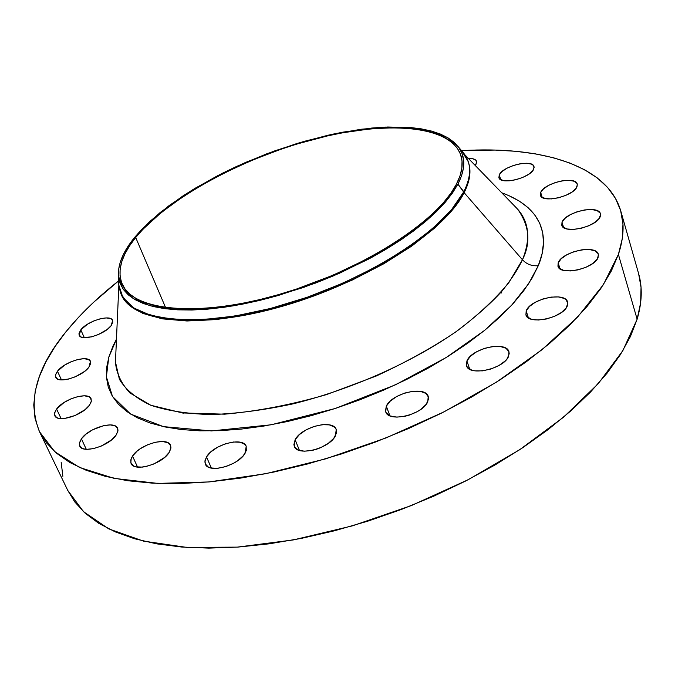 <?xml version="1.0" encoding="UTF-8"?>
<svg xmlns="http://www.w3.org/2000/svg" width="675" height="675" viewBox="0 0 675 675"><rect width="100%" height="100%" fill="white"/><g stroke="black" fill="none" stroke-linecap="round" stroke-linejoin="round"><path stroke-width="1.01" d="M577.007 186.637C574.054 196.197 541.848 203.673 540.413 195.218L540.692 192.443L542.194 197.362L540.692 192.443L540.278 194.122L541.569 196.906L545.501 198.585L551.5 198.897L558.638 197.775L565.819 195.379L571.911 192.097L575.961 188.435L577.361 184.967L576.99 183.473L574.197 181.254L569.092 180.309L562.461 180.757L555.297 182.537L548.657 185.372L543.535 188.848L540.692 192.443C543.991 182.942 575.657 175.601 577.226 184.056L577.007 186.637M533.706 169.138C530.499 178.031 500.243 185.347 498.901 177.626L499.247 174.867L500.766 179.685L499.247 174.867L498.985 177.854L499.863 179.052L503.483 180.605L509.11 180.841L515.886 179.736L522.745 177.432L528.635 174.302L532.626 170.834L534.119 167.56L532.904 164.995L531.326 164.101L526.576 163.249L520.307 163.73L513.481 165.451L507.094 168.168L502.099 171.467L499.247 174.867C502.765 166.025 532.524 158.844 533.992 166.556L533.706 169.138M476.153 164.008L475.192 165.434L476.651 162.498L475.689 160.034L472.306 158.617L468.34 158.372C472.998 158.279 475.732 159.258 476.542 161.308L476.153 164.008M111.198 325.595C105.013 334.479 81.16 341.66 79.211 335.264L80.781 329.864L84.333 337.677L80.781 329.864L79 333.399L79.076 334.884L81.135 337.002L83.059 337.542L91.454 336.884L98.128 334.648L107.173 329.476L111.198 325.595L112.868 322.068L111.957 319.427L110.565 318.566L106.203 317.925L100.305 318.769L93.758 320.962L87.531 324.177L80.781 329.864C87.218 321.013 110.641 314.018 112.649 320.389L111.198 325.595M88.906 367.192C82.35 376.675 57.923 384.092 55.738 377.3L55.628 374.558L57.442 371.242L61.501 379.924L57.442 371.242L55.502 375.081L55.527 376.709L57.594 379.072L59.552 379.704L68.226 379.156L75.161 376.852L84.637 371.368L88.906 367.192L90.728 363.361L90.636 361.758L88.459 359.48L83.978 358.687L77.878 359.488L71.078 361.758L64.572 365.15L57.442 371.242C64.26 361.792 88.239 354.586 90.475 361.353L88.906 367.192M89.48 405.194C82.671 415.387 57.274 423.082 54.827 415.724L54.658 412.695L56.582 409.042L61.113 418.635L56.582 409.042L54.548 413.21L54.574 414.99L56.725 417.614L58.776 418.34L64.446 418.492L75.111 415.505L85.025 409.674L89.48 405.194L91.387 401.034L90.484 397.828L89.016 396.748L84.324 395.803L77.954 396.562L70.833 398.925L64.032 402.519L56.582 409.042C63.686 398.883 88.594 391.424 91.091 398.756L91.268 401.667L89.48 405.194M116.083 435.139C109.173 446.116 82.426 454.081 79.726 446.015L79.481 442.741L81.397 438.851L86.299 449.288L81.397 438.851L79.372 443.332L79.456 445.264L81.81 448.132L84.004 448.951L86.771 449.314L93.58 448.605L101.191 446.108L111.502 439.931L116.083 435.139L117.965 430.667L117.796 428.76L115.307 425.993L110.32 424.913L103.604 425.655L92.5 429.857L86.012 434.126L81.397 438.851C88.628 427.916 114.851 420.213 117.61 428.254L117.847 431.392L116.083 435.139M169.197 452.385C162.43 464.147 133.971 472.331 131.051 463.421L130.748 460.029L132.519 456.064L137.557 467.1L132.519 456.064L131.203 458.511L130.832 462.856L133.507 465.91L135.894 466.805L142.29 467.108L146.062 466.509L154.018 463.919L164.616 457.439L169.197 452.385L170.927 447.652L170.64 445.635L167.822 442.682L162.447 441.492L155.351 442.235L147.572 444.774L140.273 448.74L137.143 451.086L132.519 456.064C139.657 444.361 167.535 436.447 170.522 445.34L170.817 448.58L169.197 452.385M245.168 453.111C238.807 465.548 208.373 473.858 205.335 464.054L204.989 460.721L206.516 456.899L211.359 468.07L206.516 456.899L204.896 461.784L205.276 463.902L208.364 467.066L210.971 467.986L217.797 468.298L225.88 466.577L233.947 463.067L237.566 460.806L243.295 455.726L246.299 450.579L246.147 446.15L244.89 444.42L240.275 442.243L233.508 442.007L225.593 443.728L217.713 447.154L211.013 451.769L206.516 456.899C213.283 444.53 243.101 436.506 246.206 446.293L245.168 453.111M335.483 435.696C329.78 448.563 297.278 456.865 294.283 446.302L295.135 439.746L299.455 450.428L295.135 439.746L293.887 444.639L294.486 446.749L298.038 449.888L304.256 451.187L312.196 450.419L316.432 449.28L320.625 447.685L328.202 443.433L333.754 438.32L336.428 433.156L336.555 430.802L335.855 428.726L334.37 427.013L329.307 424.87L322.152 424.685L313.985 426.457L306.011 429.924L299.396 434.582L295.135 439.746C301.286 426.954 333.129 418.922 336.218 429.477L335.483 435.696M427.756 401.735C422.862 414.703 388.53 422.896 385.737 411.86L386.311 406.181L389.897 415.792L386.311 406.181L385.476 410.932L386.294 412.965L390.268 415.952L396.832 417.125L404.992 416.273L409.278 415.117L417.403 411.573L420.93 409.312L426.203 404.3L428.498 399.271L428.406 396.993L425.79 393.356L420.339 391.357L412.914 391.264L404.612 393.086L396.664 396.546L390.243 401.136L386.311 406.181C391.66 393.297 425.317 385.366 428.228 396.402L427.756 401.735M508.646 356.105C504.571 368.786 468.998 376.81 466.526 365.723L466.906 360.99L469.741 369.25L466.906 360.99L466.442 365.47L467.438 367.369L471.715 370.102L474.846 370.837L482.482 370.862L490.953 368.997L498.926 365.521L505.145 360.99L507.279 358.543L509.203 353.776L508.925 351.641L505.972 348.266L500.276 346.477L492.725 346.52L484.439 348.376L476.651 351.759L470.5 356.189L466.906 360.99C471.445 348.41 506.326 340.597 508.942 351.7L508.646 356.105M567.38 305.64C563.971 317.697 528.044 325.578 525.918 314.845L526.188 310.939L528.415 317.891L526.188 310.939L525.994 315.073L527.099 316.803L531.512 319.241L538.287 320.017L546.396 318.997L554.572 316.33L561.516 312.432L566.156 307.91L567.793 303.488L566.198 299.827L564.266 298.468L558.503 296.924L550.994 297.11L542.869 298.983L535.326 302.248L529.47 306.442L526.188 310.939C530.044 298.983 565.296 291.288 567.582 302.029L567.38 305.64M600.244 216.489C597.383 226.851 563.372 234.47 561.786 225.205L562.013 222.261L563.608 227.534L562.013 222.261L561.98 225.712L563.068 227.112L567.27 228.994L573.615 229.416L581.133 228.302L588.659 225.813L595.004 222.337L599.181 218.422L600.556 214.684L600.126 213.064L597.113 210.617L591.688 209.52L584.693 209.917L577.176 211.739L570.24 214.718L564.924 218.405L562.013 222.261C565.262 211.975 598.674 204.5 600.413 213.773L600.244 216.489M598.117 257.285C595.122 268.515 559.769 276.261 557.947 266.186L558.174 262.887L559.997 268.81L558.174 262.887L558.124 266.659L559.254 268.211L563.633 270.354L570.257 270.937L578.121 269.857L585.984 267.266L592.625 263.579L596.995 259.377L598.455 255.302L597.999 253.522L594.861 250.796L589.199 249.488L581.901 249.801L574.045 251.657L566.798 254.779L561.229 258.719L558.174 262.887C561.592 251.733 596.303 244.148 598.278 254.23L598.117 257.285M115.687 356.856L115.459 361.935C116.201 372.76 121.002 383.079 129.862 392.901L150.753 405.245L182.528 412.948L224.539 414.18C256.947 411.362 290.824 404.873 326.16 394.706L376.186 376.051C406.991 361.724 433.493 347.026 455.709 331.948C475.183 317.301 490.59 303.699 501.947 291.153C511.388 279.391 518.223 268.92 522.442 259.74C526.762 264.313 532.035 266.296 538.279 265.68L528.626 283.711L511.591 305.286L484.802 330.227L446.276 357.48L395.575 384.758L335.188 408.502L271.131 424.794L211.503 430.92L163.477 426.634L130.587 414.062L112.497 396.461L106.388 376.836L108.751 357.337L116.471 339.188L113.122 345.777L108.945 356.687L106.692 367.276L106.439 377.435L108.262 387.053L112.227 396.006L118.378 404.182L126.714 411.472L137.227 417.749L149.884 422.913L164.59 426.87L181.246 429.536L199.699 430.827L219.755 430.692L241.211 429.106L263.807 426.06L287.255 421.563L311.251 415.657L335.483 408.4L359.615 399.904L383.324 390.268L406.282 379.62L428.186 368.128L448.748 355.936L467.708 343.229L484.852 330.176L499.998 316.963L513 303.742L523.749 290.689L532.187 277.957L538.279 265.68L542.033 253.986L543.493 242.975L542.717 232.757L539.789 223.408L534.828 214.979L527.943 207.52L519.269 201.074L508.942 195.657L501.778 192.822C546.514 209.039 548.775 240.891 538.279 265.68C532.035 266.296 526.762 264.313 522.442 259.74C530.769 239.127 529.166 222.269 517.632 209.166L464.881 154.803M468.416 162.194C471.42 170.893 469.994 181.06 464.13 192.687L463.818 191.742C471.521 176.2 471.538 163.409 463.868 153.385L458.249 146.745C465.708 156.507 465.598 168.969 457.92 184.14L464.13 192.687C469.893 181.271 471.369 171.256 468.568 162.658L468.264 161.73C471.066 170.319 469.589 180.326 463.818 191.742C444.8 230.318 366.407 280.935 283.188 304.965C199.918 329.214 132.173 321.933 120.884 293.692L118.834 286.394L118.749 278.505L118.631 284.529L122.858 297.405L133.549 307.868L150.66 315.368L173.804 319.427L202.255 319.705L234.951 316.035L270.481 308.467L307.226 297.262L343.448 282.935L377.409 266.169L407.548 247.793L432.557 228.69L451.507 209.731L463.818 191.742L457.92 184.14L445.719 201.707L427.005 220.219L402.359 238.899L372.701 256.888L339.314 273.324L303.716 287.39L267.621 298.434L232.723 305.944L200.61 309.656L172.657 309.513L149.909 305.674L133.093 298.46L122.572 288.335L118.429 275.83C117.813 264.254 123.12 251.556 134.35 237.727L149.664 221.586L169.138 205.563L192.088 190.105L217.78 175.618L245.489 162.456L274.455 150.964L303.936 141.421L333.146 134.097L361.319 129.229L387.644 127.01L411.303 127.592L431.477 131.068L447.382 137.472L458.249 146.745M461.843 150.989L468.264 161.73M120.884 293.692L121.272 294.587C132.57 322.852 200.323 330.176 283.567 305.935C366.77 281.922 445.129 231.297 464.13 192.687L522.442 259.74L464.13 192.687L452.554 209.815L434.936 227.855L411.75 246.097L383.763 263.79L352.063 280.159L317.95 294.486L282.909 306.129L248.459 314.601L216.051 319.596L186.983 320.988L162.321 318.853L142.83 313.411L129.018 305.024L121.078 294.14M67.77 490.438L74.841 502.023L85.295 513.321L98.769 523.336L115.239 531.875L134.637 538.777L156.836 543.873L181.659 547.028L208.853 548.117L238.123 547.071L269.089 543.831L301.337 538.397L334.429 530.803L367.858 521.151L401.127 509.549L433.738 496.176L465.185 481.241L495.02 464.982L522.804 447.652L548.176 429.536L570.831 410.898L590.524 392.032L607.078 373.191L620.392 354.628L630.399 336.572L637.133 319.224C642.06 302.434 642.558 287.238 638.617 273.637L620.781 211.013C624.502 223.847 623.708 238.317 618.401 254.433L637.133 319.224L640.642 302.771L641.039 287.348L638.609 273.611M65.779 331.973C79.979 314.457 97.571 297.456 118.547 280.952L93.487 302.4L78.739 317.098L65.779 331.973C36.045 368.483 27.304 401.768 39.555 431.806L54.742 451.685L79.684 467.539L114.244 478.398L157.722 483.401L208.82 481.95L265.604 473.732L325.62 458.873L386.041 437.932L443.964 411.885L496.648 382.025L541.789 349.861L577.699 316.938L603.349 284.707L618.401 254.433L611.255 271.131L600.767 288.596L586.929 306.636L569.793 325.029L549.467 343.541L526.137 361.901L500.048 379.848L471.538 397.102L440.969 413.387L408.788 428.448L375.477 442.032L341.525 453.946L307.471 463.995L273.814 472.061L241.068 478.035L209.689 481.874L180.107 483.57L152.677 483.165L127.718 480.735L105.469 476.39L86.113 470.247L69.761 462.468L56.489 453.212L46.305 442.665L39.167 430.996L35.024 418.382L33.75 405L35.243 391.011L39.352 376.566L45.917 361.825L54.785 346.916L65.779 331.973M39.555 431.806L67.787 490.472L83.506 511.675L108.776 528.888L143.404 541.088L186.671 547.391L237.262 547.13L293.262 539.941L352.249 525.901L411.472 505.524L468.104 479.748L519.488 449.845L563.389 417.327L598.177 383.754L622.865 350.62L637.133 319.224L618.401 254.433L622.274 238.68L622.966 223.999L620.629 210.499L615.431 198.281L607.567 187.388L597.223 177.879L584.626 169.771L569.978 163.072L553.492 157.773L535.385 153.858L515.86 151.301L495.104 150.069L461.557 150.66C541.223 145.732 607.508 165.172 620.781 211.013M456.308 184.402C437.451 221.763 360.889 270.81 279.889 294.233C198.838 317.883 132.95 311.124 122.091 283.871C116.91 270.548 121.441 255.091 135.692 237.499L165.645 307.699L135.692 237.499C167.957 198.155 242.224 158.093 313.791 139.261C385.214 120.42 450.242 124.723 460.839 155.191C463.573 163.536 462.063 173.273 456.308 184.402L459.962 176.015L461.86 168.143L462.021 160.836L460.485 154.17L457.329 148.196L452.621 142.94L446.453 138.434L438.919 134.696L430.118 131.752L420.171 129.592L409.168 128.225L397.238 127.634L371.056 128.756L342.529 132.806L327.679 135.869L297.346 143.91L282.091 148.829L251.935 160.27L222.969 173.576L196.045 188.376L183.6 196.214L161.283 212.498L143.041 229.171L135.692 237.499L129.642 245.725L124.985 253.783L121.787 261.579L120.125 269.055L120.049 276.126L121.618 282.707L124.85 288.723L129.769 294.098L136.375 298.747L144.636 302.611L154.507 305.632L165.923 307.733L178.782 308.888L192.974 309.049L208.356 308.197L224.767 306.323L242.004 303.438L259.883 299.565L278.176 294.73L296.654 289.001L333.231 275.122L367.782 258.643L383.754 249.683L398.596 240.401L412.138 230.909L424.246 221.341L434.793 211.79L443.694 202.382L450.883 193.227L456.308 184.402M183.077 413.75L183.111 413.024M500.96 292.283L501.618 292.967M61.172 462.215L62.851 476.288M118.808 286.259L115.459 361.935L119.399 379.291C125.744 389.728 136.156 398.368 150.643 405.202C167.392 410.788 187.616 413.91 211.3 414.568C236.647 413.682 263.891 410.113 293.043 403.861C352.105 389.239 412.737 362.129 457.65 330.564C478.685 314.558 495.762 298.561 508.874 282.589L522.442 259.74C531.039 242.62 529.436 225.762 517.632 209.166L514.088 205.521M457.92 184.14L452.452 193.042L445.213 202.289L436.236 211.79L425.596 221.425L413.37 231.103L399.693 240.688L384.708 250.062L368.584 259.116L333.686 275.763L315.352 283.154L278.066 295.566L259.588 300.442L241.532 304.358L224.125 307.268L207.554 309.158L192.029 310.011L177.702 309.842L164.717 308.669L153.208 306.534L143.252 303.488L134.924 299.573L128.275 294.865L123.322 289.44L120.066 283.357L118.505 276.708L118.589 269.578L120.285 262.027L123.525 254.154L128.242 246.029L134.35 237.727L141.775 229.323L160.186 212.498L182.714 196.079L195.261 188.173L222.421 173.247L236.824 166.328L266.735 153.816L297.422 143.345L328.008 135.228L342.984 132.14L371.756 128.047L385.324 127.094L410.214 127.491L421.318 128.866L431.376 131.043L440.26 134.004L447.879 137.768L454.115 142.307L458.882 147.606L462.08 153.638L463.641 160.355L463.497 167.721L461.599 175.669L457.92 184.14M118.631 284.529L118.429 275.83"/></g></svg>
